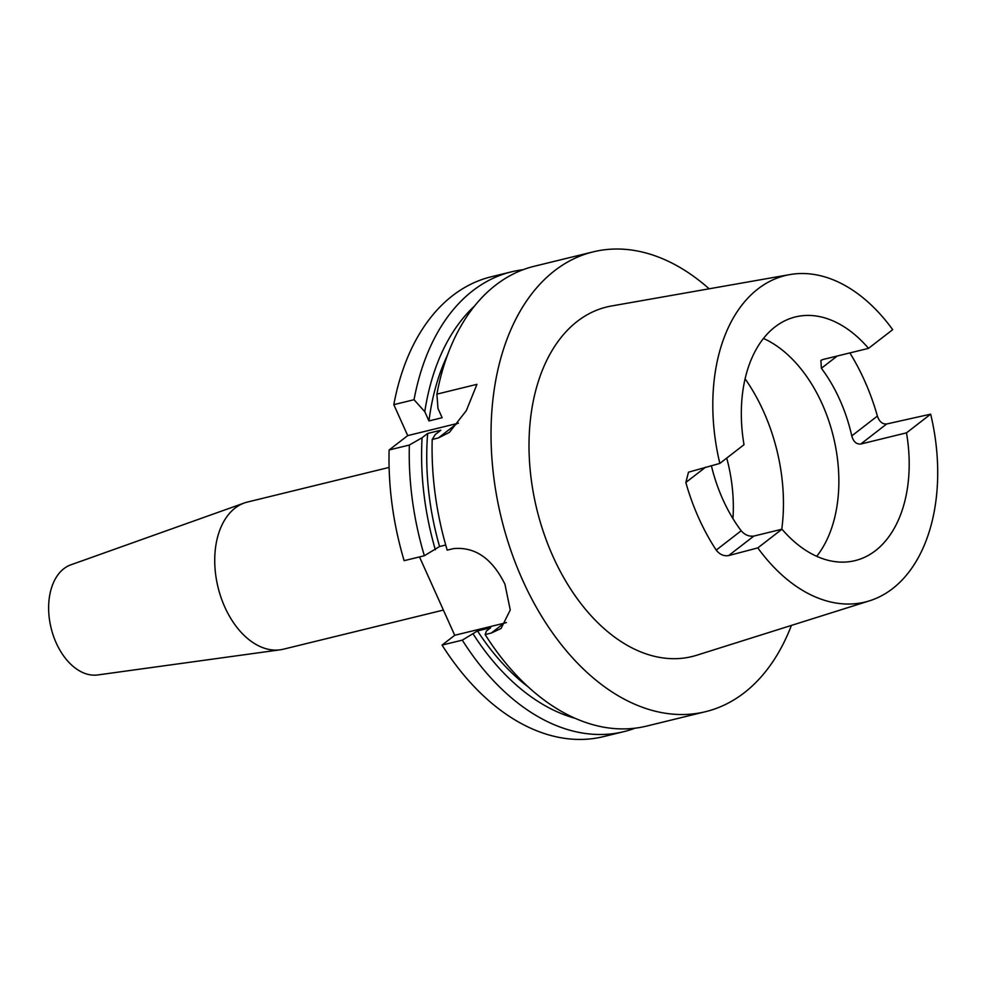<?xml version="1.0" encoding="UTF-8"?>
<svg xmlns="http://www.w3.org/2000/svg" width="987" height="987" viewBox="0 0 987 987"><rect width="100%" height="100%" fill="white"/><g stroke="black" fill="none" stroke-linecap="round" stroke-linejoin="round"><path stroke-width="1.48" d="M389.112 467.419L247.416 502.05A75.74 48.782 76.3 0 0 244.32 502.988L70.83 564.835A56.802 36.593 76.3 0 0 56.185 642.882A56.802 36.593 76.3 0 0 97.738 674.948L280.197 649.804A75.74 48.782 76.3 0 0 283.38 649.199L443.397 610.077M244.32 502.988A75.74 48.782 76.3 0 0 224.802 607.042A75.74 48.782 76.3 0 0 280.197 649.804M506.393 622.538A47.339 34.804 52.3 0 1 503.962 623.253L454.723 635.283L442.065 645.079A236.67 152.442 76.3 0 0 603.588 736.598L623.821 731.663A236.67 152.442 76.3 0 0 635.073 728.184M442.065 645.079L462.298 640.144L477.498 630.927L490.687 627.707L486.468 630.964L485.135 634.555L491.304 633.049L501.051 628.472L510.254 609.978L504.937 584.23C492.205 558.445 475.018 546.576 453.366 548.636L447.197 550.141A236.67 152.442 76.3 0 1 432.195 439.462L438.364 437.957L449.393 432.38L466.32 410.617L476.955 384.338L436.896 394.134L437.969 408.458L442.139 417.711L428.95 420.931L424.78 411.678L414.046 399.71L393.813 404.658L407.717 435.6L389.125 449.986L409.358 445.038L422.078 437.747L427.655 433.441L440.844 430.221L435.267 434.527L432.195 439.462M462.298 640.144A236.67 152.442 76.3 0 0 623.821 731.663M477.498 630.927A217.745 140.253 76.3 0 0 528.551 687.174M485.135 634.555A236.67 152.442 76.3 0 0 646.67 726.074L705.582 711.676A236.67 152.442 76.3 0 0 744.223 692.788A236.67 152.442 76.3 0 0 791.414 625.413M709.135 288.796A236.67 152.442 76.3 0 0 593.199 251.858L534.275 266.256A236.67 152.442 76.3 0 0 495.634 285.144A236.67 152.442 76.3 0 0 436.896 394.134M593.199 251.858A236.67 152.442 76.3 0 0 554.558 270.746A236.67 152.442 76.3 0 0 510.563 549.611A236.67 152.442 76.3 0 0 705.582 711.676M474.562 305.995A225.418 145.2 76.3 0 0 424.78 411.678M523.024 269.735A236.67 152.442 76.3 0 0 511.426 271.844A236.67 152.442 76.3 0 0 472.785 290.733A236.67 152.442 76.3 0 0 414.046 399.71M757.819 547.896L728.616 555.595C723.779 556.335 719.634 554.509 716.217 550.092L741.175 530.772C744.803 534.929 749.022 536.694 753.846 536.077L781.988 529.205L757.819 547.896A168.049 108.249 76.3 0 0 869.559 600.799A168.049 108.249 76.3 0 0 892.593 588.622A168.049 108.249 76.3 0 0 930.667 414.158L906.498 432.849L860.775 444.027C856.346 444.347 853.348 441.633 851.781 435.884L877.394 416.058A171.615 110.532 76.3 0 0 849.856 352.914M789.822 274.596A168.049 108.249 76.3 0 0 757.917 288.944A168.049 108.249 76.3 0 0 719.844 463.409L744.013 444.705A125.435 80.798 76.3 0 1 774.992 326.931A125.435 80.798 76.3 0 1 795.473 316.926A125.435 80.798 76.3 0 1 868.523 348.362L892.692 329.658A168.049 108.249 76.3 0 0 789.822 274.596L611.459 305.995A179.905 115.886 76.3 0 0 577.296 321.355A179.905 115.886 76.3 0 0 545.108 536.891A179.905 115.886 76.3 0 0 696.822 655.208L869.559 600.799M877.394 416.058C879.294 421.634 882.378 424.274 886.659 423.991L930.667 414.158M781.988 529.205A125.435 80.798 76.3 0 0 855.038 560.628A125.435 80.798 76.3 0 0 875.518 550.623A125.435 80.798 76.3 0 0 906.498 432.849M741.175 530.772A125.435 80.798 -103.7 0 1 711.368 465.642M868.523 348.362L822.8 359.539L820.9 360.415L821.394 368.274A125.435 80.798 -103.7 0 1 851.781 435.884M816.718 556.31A125.435 80.798 76.3 0 0 833.41 436.785A125.435 80.798 76.3 0 0 763.457 338.442M705.643 467.147L685.829 482.483A170.418 109.779 76.3 0 0 716.217 550.092M685.829 482.483L688.494 472.181L719.844 463.409M427.655 433.441A217.745 140.253 76.3 0 0 439.56 546.514L424.361 555.73L404.127 560.678A236.67 152.442 76.3 0 1 389.125 449.986M445.717 545.021L439.56 546.514M422.078 437.747A225.418 145.2 76.3 0 0 435.353 549.784M409.358 445.038A236.67 152.442 76.3 0 0 424.361 555.73M447.419 355.258A217.745 140.253 76.3 0 0 428.95 420.931M511.426 271.844L491.193 276.792A236.67 152.442 76.3 0 0 393.813 404.658M473.279 634.185A225.418 145.2 76.3 0 0 575.359 718.363M454.723 635.283L419.5 556.915M732.946 518.619A125.435 80.798 76.3 0 0 726.716 458.079M458.4 423.164A47.339 34.804 52.3 0 1 456.956 423.559L407.717 435.6M491.304 633.049L503.962 623.253M781.766 529.254A149.111 96.047 76.3 0 0 745.086 378.786M438.364 437.957L456.956 423.559M753.846 536.077L728.616 555.595M886.659 423.991L860.775 444.027M837.247 355.999L821.394 368.274"/></g></svg>
